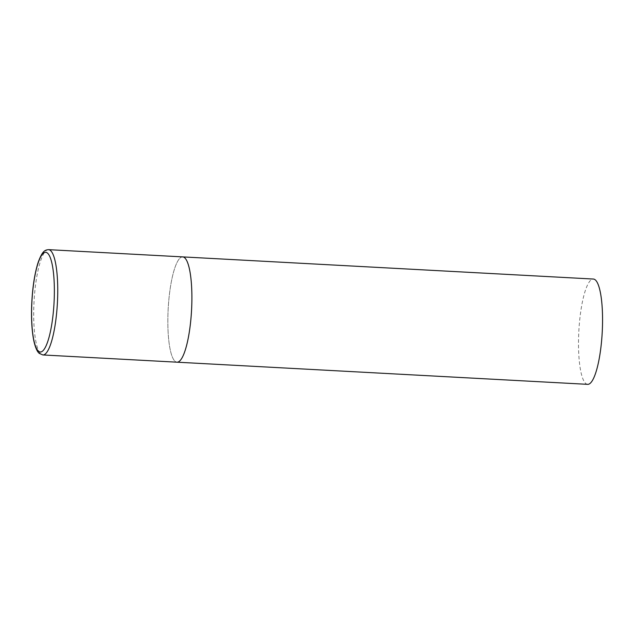 <?xml version="1.0" encoding="UTF-8"?>
<svg xmlns="http://www.w3.org/2000/svg" width="634" height="634" viewBox="0 0 634 634"><rect width="100%" height="100%" fill="white"/><g stroke="black" fill="none" stroke-linecap="round" stroke-linejoin="round"><path stroke-width="0.48" stroke-dasharray="3.17 2.38" d="M182.711 256.897A52.725 11.705 -86.9 0 0 168.026 312.166A52.725 11.705 -86.9 0 0 177.029 362.188A52.725 11.705 93.1 0 1 168.097 310.541A52.725 11.705 93.1 0 1 181.982 256.952M587.686 384.347A52.725 11.705 93.1 0 1 578.763 332.699A52.725 11.705 93.1 0 1 592.639 279.111A52.725 11.705 93.1 0 1 593.369 279.047M48.556 249.653A52.725 11.705 -86.9 0 0 33.879 304.93A52.725 11.705 -86.9 0 0 42.882 354.953"/><path stroke-width="0.95" d="M181.982 256.952A52.725 11.705 93.1 0 1 182.711 256.897L593.369 279.047A52.725 11.705 93.1 0 1 602.3 330.694A52.725 11.705 93.1 0 1 588.415 384.283A52.725 11.705 93.1 0 1 587.686 384.347L177.029 362.188A52.725 11.705 -86.9 0 0 191.706 306.911A52.725 11.705 -86.9 0 0 182.711 256.897A52.725 11.705 93.1 0 1 191.642 308.544A52.725 11.705 93.1 0 1 177.758 362.125A52.725 11.705 93.1 0 1 177.029 362.188L42.882 354.953A52.725 11.705 -86.9 0 0 57.559 299.676A52.725 11.705 -86.9 0 0 48.556 249.653C44.998 250.01 42.446 250.644 38.127 262.452C34.616 273.571 32.469 287.646 31.7 304.677C31.161 319.243 31.89 331.384 33.887 341.1C36.043 350.443 38.309 352.599 39.284 353.384L42.882 354.953M31.771 304.645A49.912 11.079 -86.9 0 0 40.98 351.933A49.912 11.079 -86.9 0 0 54.191 299.668A49.912 11.079 -86.9 0 0 44.982 252.372A49.912 11.079 -86.9 0 0 31.771 304.645M182.711 256.897L48.556 249.653"/></g></svg>
